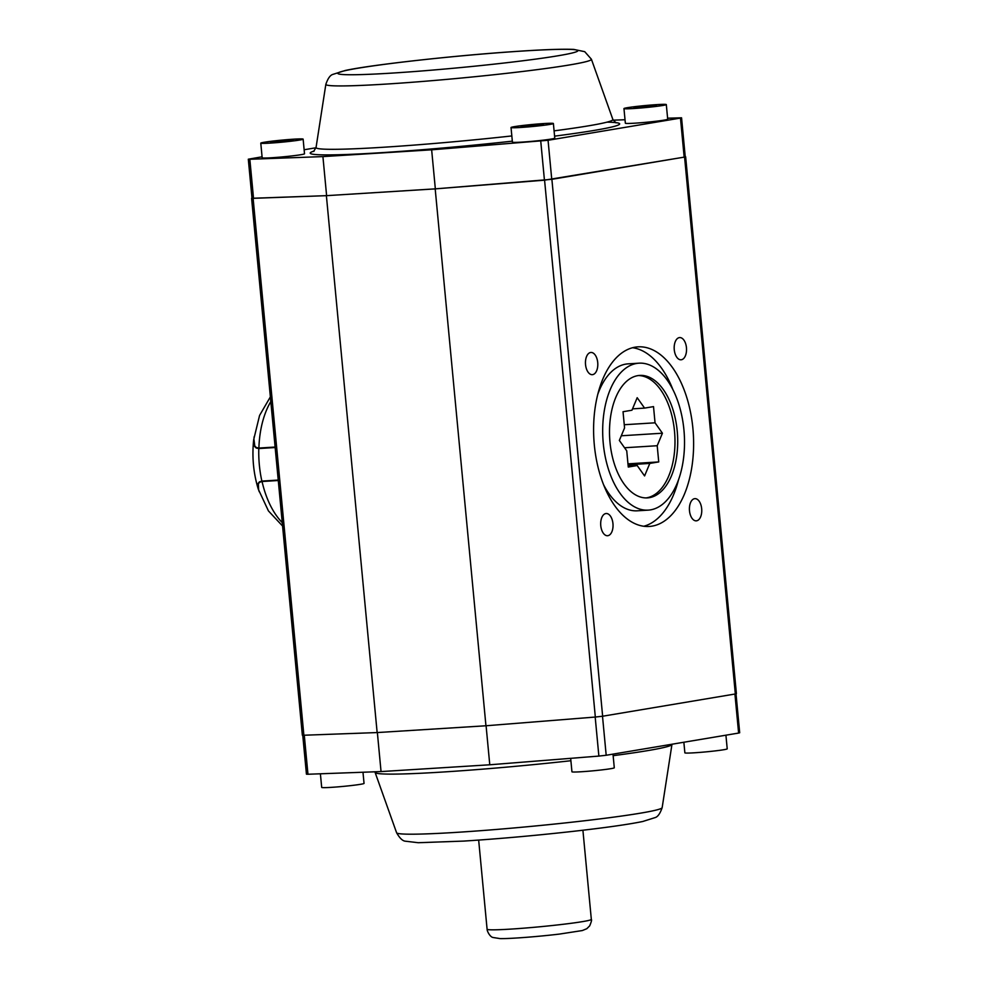 <?xml version="1.0" encoding="UTF-8"?>
<svg xmlns="http://www.w3.org/2000/svg" width="988" height="988" viewBox="0 0 988 988"><rect width="100%" height="100%" fill="white"/><g stroke="black" fill="none" stroke-linecap="round" stroke-linejoin="round"><path stroke-width="1.48" d="M282.58 526.036L268.44 510.92L258.634 489.912L258.362 483.774L259.671 482.243L262.055 481.514A74.927 41.471 86.4 0 0 282.259 522.615M270.811 401.573A74.927 41.471 86.4 0 0 258.893 448.058L256.386 447.564L254.793 446.033L253.891 438.796L259.572 415.454L270.366 396.88M254.163 436.721L253.57 441.871L254.62 446.453L256.225 448.033L258.794 448.552A75.261 41.644 86.4 0 0 261.869 481.082L259.424 481.848L258.115 483.428L257.893 487.603L259.227 491.703M261.869 481.082L278.233 480.069M278.27 480.501L262.055 481.514M258.794 448.552L275.158 447.527M258.893 448.058L275.109 447.045M270.687 142.186L293.226 140.111L270.687 142.186M276.887 142.087L276.801 141.148M637.186 397.707L631.962 410.218L623.033 411.724L624.564 427.928L619.34 440.438L626.738 450.837L628.269 467.04L637.186 465.533L644.584 475.932L649.808 463.421L658.737 461.927L657.205 445.724L662.429 433.213L655.044 422.815L653.513 406.611L644.584 408.106L637.186 397.707M652.068 526.135A89.982 49.795 86.4 0 0 693.119 430.966A89.982 49.795 86.4 0 0 638.001 346.85A89.982 49.795 86.4 0 0 593.912 439.759A89.982 49.795 86.4 0 0 649.215 526.456A89.982 49.795 86.4 0 0 652.068 526.135M643.744 526.258A89.982 49.795 86.4 0 0 678.509 479.798M672.865 389.507A89.982 49.795 86.4 0 0 632.592 347.727M288.15 140.963L288.064 140.111M316.012 147.755L304.143 149.756M262.079 156.808L248.309 159.204L249.828 159.266L253.521 198.316L326.608 195.649L435.338 188.856L431.645 149.818L322.915 156.598L249.828 159.266M680.473 118.078L548.056 140.284L551.749 179.334L684.165 157.129L680.473 118.078L681.559 117.807L667.604 118.202M613.178 120.178L625.021 119.746M431.645 149.818L548.056 140.284M260.783 143.149L262.166 157.784A21.267 1.025 -5.4 0 0 283.445 156.808A21.267 1.025 -5.4 0 0 304.514 153.782L303.131 139.147A21.267 1.025 -5.4 0 0 293.609 139.185A21.267 1.025 -5.4 0 0 264.278 142.247A21.267 1.025 -5.4 0 0 260.783 143.149A21.267 1.025 -5.4 0 0 282.062 142.161A21.267 1.025 -5.4 0 0 303.131 139.147M511.031 127.526L512.426 142.161A21.267 1.025 -5.4 0 0 533.693 141.173A21.267 1.025 -5.4 0 0 554.774 138.159L553.391 123.525A21.267 1.025 -5.4 0 0 543.857 123.562A21.267 1.025 -5.4 0 0 514.526 126.625A21.267 1.025 -5.4 0 0 511.031 127.526A21.267 1.025 -5.4 0 0 532.31 126.538A21.267 1.025 -5.4 0 0 553.391 123.525M623.959 108.581L625.355 123.228A21.267 1.025 -5.4 0 0 646.621 122.24A21.267 1.025 -5.4 0 0 667.703 119.227L666.307 104.58A21.267 1.025 -5.4 0 0 656.785 104.629A21.267 1.025 -5.4 0 0 627.454 107.68A21.267 1.025 -5.4 0 0 623.959 108.581A21.267 1.025 -5.4 0 0 645.238 107.593A21.267 1.025 -5.4 0 0 666.307 104.58M525.9 126.563L543.474 124.5L527.259 125.501L520.948 126.55L525.9 126.563M538.596 125.303L538.522 124.476M627.96 463.841L658.737 461.927M624.552 447.762L657.205 445.724M646.066 497.927A61.355 33.95 86.4 0 0 646.658 497.829A61.355 33.95 86.4 0 0 674.742 434.177A61.355 33.95 86.4 0 0 638.421 375.551M655.044 422.815L624.268 424.729M621.279 435.782L662.429 433.213M649.808 463.421L628.047 464.78M628.17 466.101L637.186 465.533M632.53 408.859L644.584 408.106M696.626 520.8A11.127 6.163 86.4 0 0 701.702 509.042A11.127 6.163 86.4 0 0 694.885 498.644A11.127 6.163 86.4 0 0 689.439 510.129A11.127 6.163 86.4 0 0 696.268 520.849A11.127 6.163 86.4 0 0 696.626 520.8M681.399 359.743A11.127 6.163 86.4 0 0 686.475 347.986A11.127 6.163 86.4 0 0 679.658 337.575A11.127 6.163 86.4 0 0 674.211 349.073A11.127 6.163 86.4 0 0 681.053 359.793A11.127 6.163 86.4 0 0 681.399 359.743M485.948 725.772L435.189 188.881L326.386 195.673L377.144 732.565L485.948 725.772L595.332 717.041L544.573 180.162L435.189 188.881M639.014 363.176A73.618 40.743 86.4 0 0 602.939 439.191A73.618 40.743 86.4 0 0 648.19 510.129A73.618 40.743 86.4 0 0 650.524 509.87A73.618 40.743 86.4 0 0 684.116 432.003A73.618 40.743 86.4 0 0 639.014 363.176L628.133 363.856A73.618 40.743 86.4 0 0 597.826 394.187M603.458 484.478A73.618 40.743 86.4 0 0 637.309 510.808L648.19 510.129M320.396 773.789L321.693 787.411A21.267 1.025 -5.4 0 0 342.959 786.423A21.267 1.025 -5.4 0 0 364.041 783.398L362.979 772.233M322.915 156.598L326.608 195.649M527.357 126.439L527.259 125.501M633.864 107.618L656.415 105.543L633.864 107.618M640.051 107.519L639.965 106.581M685.647 156.808L736.406 693.687L735.331 693.971L684.573 157.08L685.24 156.734M602.507 716.238L606.187 755.264L598.876 756.079L489.776 764.786L486.084 725.76M253.113 198.353L303.872 735.233L302.353 735.183L251.594 198.292L326.386 195.673M592.677 374.625A11.127 6.163 86.4 0 0 597.752 362.868A11.127 6.163 86.4 0 0 590.935 352.457A11.127 6.163 86.4 0 0 585.489 363.954A11.127 6.163 86.4 0 0 592.331 374.674A11.127 6.163 86.4 0 0 592.677 374.625M304.279 735.22L307.96 774.246L306.441 774.184L302.76 735.245M570.669 758.327L571.941 771.789A21.267 1.025 -5.4 0 0 593.208 770.801A21.267 1.025 -5.4 0 0 614.289 767.775L612.992 754.116M307.96 774.246L381.047 771.579L377.367 732.553M544.573 180.162L684.573 157.08M681.559 117.807L685.24 156.845L684.165 157.129M551.749 179.334L435.338 188.856M253.521 198.316L252.002 198.255L248.309 159.204M381.047 771.579L489.776 764.786M551.884 179.334L602.643 716.226L595.332 717.041M683.857 742.235L684.869 752.844A21.267 1.025 -5.4 0 0 706.136 751.856A21.267 1.025 -5.4 0 0 727.217 748.842L725.921 735.183M303.872 735.233L377.144 732.565M651.314 106.408L651.228 105.543M602.643 716.226L735.331 693.971M607.904 535.681A11.127 6.163 86.4 0 0 612.98 523.924A11.127 6.163 86.4 0 0 606.163 513.513A11.127 6.163 86.4 0 0 600.716 525.011A11.127 6.163 86.4 0 0 607.546 535.731A11.127 6.163 86.4 0 0 607.904 535.681M649.375 497.668A61.355 33.95 86.4 0 0 677.373 432.781A61.355 33.95 86.4 0 0 639.779 375.415A61.355 33.95 86.4 0 0 609.72 438.771A61.355 33.95 86.4 0 0 647.424 497.89A61.355 33.95 86.4 0 0 649.375 497.668M606.187 755.264L738.616 733.059L734.924 694.033M736.011 693.835L739.691 732.775L738.616 733.059M456.295 832.378A133.38 6.397 174.6 0 1 396.596 832.748C399.658 838.12 402.573 840.936 405.339 841.196L418.245 842.715L463.767 841.084C497.606 838.911 533.434 835.749 571.249 831.563C604.211 827.87 628.047 824.511 642.743 821.497L655.143 817.582C657.81 816.817 660.145 813.507 662.158 807.653A133.38 6.397 174.6 0 1 591.886 819.892A133.38 6.397 174.6 0 1 456.295 832.378M314.172 151.041A155.425 7.447 -5.4 0 0 379.787 152.782A155.425 7.447 -5.4 0 0 512.327 141.161M554.577 136.146A155.425 7.447 -5.4 0 0 607.052 122.142M511.833 135.936A149.077 7.151 174.6 0 1 382.801 147.286A149.077 7.151 174.6 0 1 316.049 147.533L313.591 151.46M616.018 122.87L612.869 119.474A149.077 7.151 174.6 0 1 554.083 130.861M598.876 756.079L595.184 717.053M570.891 760.735A149.077 7.151 174.6 0 1 441.858 772.085A149.077 7.151 174.6 0 1 375.131 772.505L374.823 771.801M662.158 807.653L671.951 744.446A149.077 7.151 174.6 0 1 613.14 755.672M385.567 84.116A133.38 6.397 174.6 0 1 325.842 84.338C327.855 78.484 330.19 75.174 332.857 74.396L345.257 70.481C370.685 64.912 451.998 55.834 511.982 51.722C541.325 49.659 561.9 48.894 573.695 49.4L584.735 51.672L591.404 59.231A133.38 6.397 174.6 0 1 522.578 71.469A133.38 6.397 174.6 0 1 385.567 84.116M391.594 73.124A120.697 5.792 174.6 0 1 403.87 61.923A120.697 5.792 174.6 0 1 577.659 51.067A120.697 5.792 174.6 0 1 391.594 73.124M544.437 180.149L540.745 141.099M478.661 840.084L487.096 929.239A52.352 2.507 -5.4 0 0 539.448 926.806A52.352 2.507 -5.4 0 0 591.33 919.383L582.908 830.229M258.362 489.381C253.385 473.24 251.841 456.579 253.718 439.425M325.842 84.338L316.049 147.533M591.404 59.231L612.869 119.474M396.596 832.748L375.131 772.505M487.096 929.239C487.059 931.276 490.134 937.229 493.247 937.526L500.089 938.6C510.71 938.822 539.646 936.463 559.369 934.092L582.34 930.548L586.823 928.695L589.675 925.867C591.33 921.977 591.886 919.816 591.33 919.383"/></g></svg>
